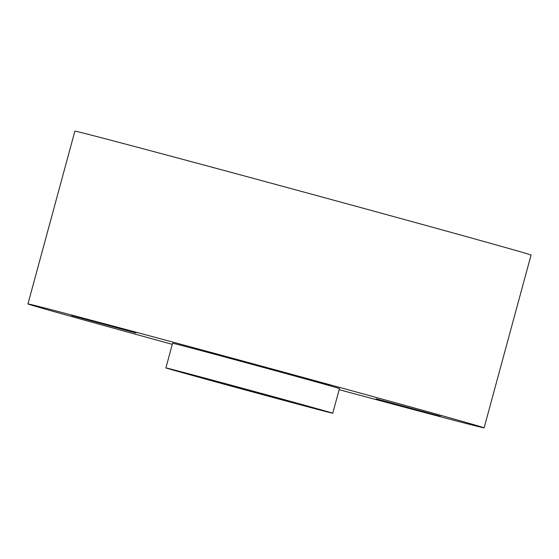 <?xml version="1.0" encoding="UTF-8"?>
<svg xmlns="http://www.w3.org/2000/svg" width="559" height="559" viewBox="0 0 559 559"><rect width="100%" height="100%" fill="white"/><g stroke="black" fill="none" stroke-linecap="round" stroke-linejoin="round"><path stroke-width="0.84" d="M339.159 389.672A236.345 1.237 -164.8 0 0 484.108 427.859A236.345 1.237 -164.8 0 0 385.976 400.146A236.345 1.237 -164.8 0 0 150.385 336.057A236.345 1.237 -164.8 0 0 27.95 303.921A236.345 1.237 -164.8 0 0 126.075 331.641A236.345 1.237 -164.8 0 0 172.298 344.337M332.752 413.241L339.46 388.561A86.456 0.454 -164.8 0 0 303.565 378.422A86.456 0.454 -164.8 0 0 217.381 354.979A86.456 0.454 -164.8 0 0 172.598 343.226L165.89 367.906A86.456 0.454 -164.8 0 0 201.785 378.045A86.456 0.454 -164.8 0 0 287.962 401.488A86.456 0.454 -164.8 0 0 332.752 413.241A86.456 0.454 -164.8 0 0 296.857 403.102A86.456 0.454 -164.8 0 0 210.68 379.659A86.456 0.454 -164.8 0 0 165.89 367.906M440.422 416.28L376.137 398.805L440.422 416.28M307.764 378.911L274.469 370.044L328.999 384.99L307.764 378.911M71.636 315.507L135.921 332.975L71.636 315.507M484.108 427.859L531.05 255.079A236.345 1.237 -164.8 0 0 432.925 227.359A236.345 1.237 -164.8 0 0 197.334 163.27A236.345 1.237 -164.8 0 0 74.892 131.141L27.95 303.921M228.226 385.018L286.348 400.635L228.226 385.018"/></g></svg>

